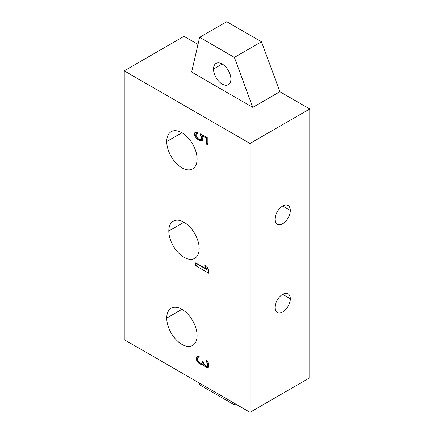 <?xml version="1.0" encoding="UTF-8"?>
<svg xmlns="http://www.w3.org/2000/svg" width="434" height="434" viewBox="0 0 434 434"><rect width="100%" height="100%" fill="white"/><g stroke="black" fill="none" stroke-linecap="round" stroke-linejoin="round"><path stroke-width="0.65" d="M199.624 384.817L234.376 404.879L235.765 404.076L234.376 404.879L235.125 403.707L234.376 404.879L199.624 384.817L199.298 383.021L199.624 384.817M279.892 91.715L309.778 108.967L309.778 377.797L309.778 108.967L279.892 91.715L252.789 107.361L191.633 72.055L199.624 37.346L226.727 21.7L261.48 41.762L279.892 91.715L261.48 41.762L226.727 21.7L199.624 37.346L234.376 57.407L252.789 107.361L191.633 72.055L199.624 37.346L234.376 57.407L261.48 41.762L234.376 57.407L252.789 107.361L279.892 91.715M183.989 36.347L197.996 44.431L183.989 36.347L124.222 70.85L250.011 143.475L309.778 108.967L250.011 143.475L124.222 70.85L124.222 339.676L250.011 412.3L250.011 143.475L250.011 412.3L309.778 377.797L250.011 412.3L124.222 339.676L124.222 70.85L183.989 36.347M166.721 318.073A21.472 12.396 60 0 1 181.906 309.306A21.472 12.396 60 0 1 197.09 335.607A21.472 12.396 60 0 1 181.906 344.374A21.472 12.396 60 0 1 166.721 318.073L181.906 309.306L166.721 318.073A21.472 12.396 -120 0 0 176.096 339.681A21.472 12.396 -120 0 0 192.642 345.437A21.472 12.396 -120 0 0 197.09 335.607A21.472 12.396 -120 0 0 187.716 313.994A21.472 12.396 -120 0 0 171.17 308.238A21.472 12.396 -120 0 0 166.721 318.073M168.804 231.002A21.472 12.396 60 0 1 183.989 222.235A21.472 12.396 60 0 1 199.173 248.536A21.472 12.396 60 0 1 183.989 257.302A21.472 12.396 60 0 1 168.804 231.002L183.989 222.235L168.804 231.002A21.472 12.396 -120 0 0 178.179 252.615A21.472 12.396 -120 0 0 194.725 258.366A21.472 12.396 -120 0 0 199.173 248.536A21.472 12.396 -120 0 0 189.799 226.928A21.472 12.396 -120 0 0 173.253 221.172A21.472 12.396 -120 0 0 168.804 231.002M166.721 141.527A21.472 12.396 60 0 1 181.906 132.761A21.472 12.396 60 0 1 197.09 159.061A21.472 12.396 60 0 1 181.906 167.828A21.472 12.396 60 0 1 166.721 141.527L181.906 132.761L166.721 141.527A21.472 12.396 -120 0 0 176.096 163.141A21.472 12.396 -120 0 0 192.642 168.891A21.472 12.396 -120 0 0 197.09 159.061A21.472 12.396 -120 0 0 187.716 137.453A21.472 12.396 -120 0 0 171.17 131.697A21.472 12.396 -120 0 0 166.721 141.527M208.656 273.214L195.772 265.776L195.772 262.847L206.465 269.015L204.544 264.979L206.736 266.248L208.656 270.284L208.656 273.214L195.772 265.776L197.996 264.49L208.656 270.642L197.996 264.49L195.772 265.776L195.772 262.847L206.465 269.015L207.712 268.299L206.465 269.015L204.544 264.979L206.736 266.248L208.656 270.284L208.656 273.214M198.371 362.813L196.45 359.894L196.173 357.328L197.546 355.913L199.19 356.26L199.19 357.263L198.094 357.231L197.546 358.321L197.823 360.687L198.642 361.967L200.286 363.117L201.381 363.35L201.929 363.063L202.206 361.213L203.302 361.847L203.302 362.65L204.398 364.885L206.042 366.242L206.866 366.312L207.414 366.025L207.685 364.376L207.414 363.215L206.042 361.419L206.042 360.415L207.137 361.251L208.787 363.806L208.787 367.018L207.137 367.674L206.042 367.245L204.398 366.09L202.754 363.936L202.206 364.625L201.381 364.555L199.19 363.486L197.546 361.934L198.289 361.506L197.546 361.934L196.998 361.017L197.79 360.562L196.998 361.017L196.45 359.894L197.546 359.265L196.45 359.894L196.173 358.934L197.616 358.104L196.173 358.934L196.173 357.328L198.398 356.048L198.398 357.057L198.398 356.048L196.173 357.328L197.546 355.913L199.19 356.26L199.19 357.263L198.642 357.149L199.19 356.829L198.094 357.231L199.19 356.602L197.823 357.475L197.546 358.321L197.823 360.687L198.642 361.967L200.286 363.117L201.381 363.35L203.302 362.271L201.929 363.063L202.206 362.016L202.9 361.614L202.206 362.016L202.206 361.213L203.302 361.847L203.302 362.65L204.398 364.885L206.042 366.242L206.866 366.312L209.014 365.102L207.414 366.025L207.685 365.178L208.9 364.479L207.685 365.178L207.685 364.376L208.759 363.757L207.685 364.376L207.414 363.215L208.255 362.732L207.414 363.215L206.866 362.298L207.609 361.869L206.866 362.298L206.042 361.419L206.796 360.99L206.042 361.419L206.042 360.415L208.239 362.688L209.058 365.77L208.787 367.018L207.137 367.674L208.857 366.681L207.137 367.674L206.042 367.245L208.266 365.96L208.96 366.231L208.266 365.96L206.042 367.245L205.494 366.925L206.6 366.291L205.494 366.925L204.398 366.09L205.19 365.634L204.398 366.09L203.579 365.216L204.322 364.788L203.579 365.216L202.754 363.936L203.595 363.453L202.206 364.625L201.381 364.555L203.541 363.307L201.381 364.555L200.286 364.121L202.51 362.835L203.513 363.231L202.51 362.835L200.286 364.121L199.19 363.486L200.058 362.987L199.19 363.486L198.371 362.813L199.092 362.39L198.371 362.813M201.349 136.574L200.503 135.278L200.503 133.873L207.848 138.12L207.848 144.945L206.438 144.126L206.438 138.305L201.913 135.696L202.765 137.187L203.047 139.558L202.765 140.399L201.913 140.914L200.785 140.866L198.24 139.797L195.696 137.323L194.85 135.831L194.568 133.46L194.85 132.62L195.696 132.104L196.824 132.153L197.958 132.408L197.958 133.612L196.26 133.634L195.978 134.274L196.26 136.444L197.676 138.267L199.087 139.281L200.785 139.661L201.631 138.744L201.349 136.574L200.503 135.278L201.718 134.578L200.503 135.278L200.503 133.873L207.848 138.12L207.848 144.945L206.438 144.126L207.848 143.312L206.438 144.126L206.438 138.305L207.306 137.806L206.438 138.305L201.913 135.696L202.781 135.191L201.913 135.696L202.765 137.187L203.047 139.558L202.765 140.399L201.913 140.914L200.785 140.866L203.036 139.58L200.785 140.866L199.369 140.448L200.747 139.656L199.369 140.448L198.24 139.797L199.114 139.292L198.24 139.797L196.824 138.576L197.568 138.153L196.824 138.576L195.696 137.323L196.51 136.851L195.696 137.323L194.85 135.831L195.978 135.18L194.85 135.831L194.568 134.665L196.233 133.699L194.568 134.665L194.568 133.46L196.786 132.175L196.786 133.33L196.786 132.175L194.568 133.46L194.85 132.62L195.696 132.104L197.958 132.408L197.958 133.612L196.824 133.357L197.958 132.706L196.26 133.634L197.958 132.658L196.26 133.634L195.978 135.479L196.824 137.372L198.522 138.956L200.785 139.661L203.047 138.403L201.349 139.385L201.631 138.744L202.955 137.979L201.631 138.744L201.631 137.54L202.635 136.96L201.631 137.54L201.349 136.574L202.152 136.108L201.349 136.574M282.675 294.339L290.319 298.749A10.812 6.244 120 0 0 288.078 293.802A10.812 6.244 120 0 0 279.746 296.699A10.812 6.244 120 0 0 275.031 307.576A10.812 6.244 120 0 0 277.266 312.529A10.812 6.244 120 0 0 285.599 309.632A10.812 6.244 120 0 0 290.319 298.749L282.675 294.339M275.031 307.576A10.812 6.244 -60 0 1 282.675 294.339A10.812 6.244 -60 0 1 290.319 298.749A10.812 6.244 -60 0 1 282.675 311.992A10.812 6.244 -60 0 1 275.031 307.576M290.319 210.479A10.812 6.244 -60 0 1 282.675 223.722A10.812 6.244 -60 0 1 275.031 219.306A10.812 6.244 -60 0 1 282.675 206.069A10.812 6.244 -60 0 1 290.319 210.479L282.675 206.069L290.319 210.479A10.812 6.244 120 0 0 288.078 205.532A10.812 6.244 120 0 0 279.746 208.428A10.812 6.244 120 0 0 275.031 219.306A10.812 6.244 120 0 0 277.266 224.253A10.812 6.244 120 0 0 285.599 221.362A10.812 6.244 120 0 0 290.319 210.479M197.996 264.127L197.996 264.49L197.996 264.127M207.897 365.748L208.266 365.96L207.897 365.748M201.68 139.189L203.009 139.58L201.68 139.189M213.523 69.044A12.288 7.09 -120 0 0 222.213 84.093A12.288 7.09 -120 0 0 230.899 79.075A12.288 7.09 -120 0 0 222.213 64.031A12.288 7.09 -120 0 0 213.523 69.044A12.288 7.09 -120 0 0 218.888 81.408A12.288 7.09 -120 0 0 228.355 84.701A12.288 7.09 -120 0 0 230.899 79.075A12.288 7.09 -120 0 0 225.539 66.711A12.288 7.09 -120 0 0 216.072 63.424A12.288 7.09 -120 0 0 213.523 69.044L222.213 64.031L213.523 69.044"/></g></svg>
